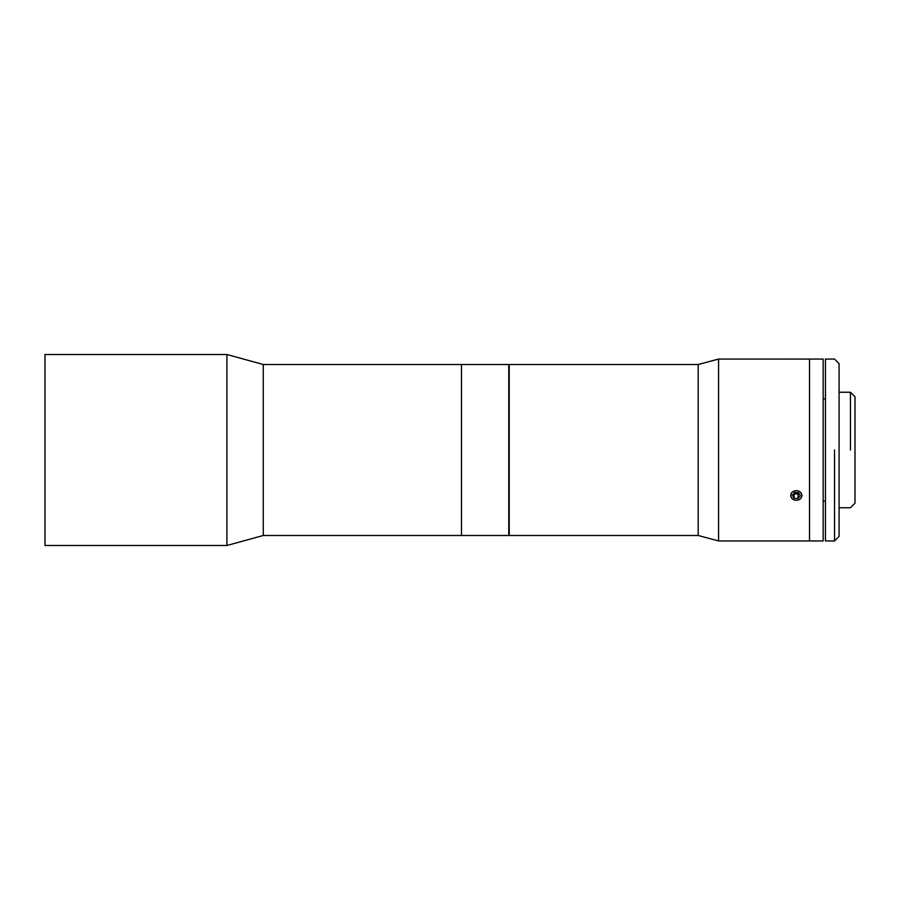 <?xml version="1.0" encoding="UTF-8"?>
<svg xmlns="http://www.w3.org/2000/svg" width="900" height="900" viewBox="0 0 900 900"><rect width="100%" height="100%" fill="white"/><g stroke="black" fill="none" stroke-linecap="round" stroke-linejoin="round"><path stroke-width="1.35" d="M461.475 535.489L461.475 364.511L263.273 364.511L263.273 535.489L263.273 364.511L226.901 354.499L226.901 545.501L226.901 354.499L45 354.499L45 545.501L226.901 545.501L263.273 535.489L461.475 535.489L461.475 364.511L508.77 364.511L508.77 535.489L461.475 535.489M45 354.499L45 545.501L45 354.499M834.536 450L834.536 540.945L834.536 450M839.081 450L839.081 363.6L834.536 359.055L825.446 359.055L825.446 540.945L834.536 540.945L839.081 536.4L839.081 450M850.455 450L850.455 392.243L850.455 450M839.081 507.757L850.455 507.757L855 503.201L855 396.799L850.455 392.243L839.081 392.243M790.65 359.055L718.571 359.055L698.209 364.511L509.22 364.511L509.22 535.489L698.209 535.489L698.209 364.511L698.209 535.489L718.571 540.945L718.571 359.055L718.571 540.945L823.163 540.945L823.163 359.055L809.528 359.055L809.528 540.945L809.528 359.055L800.752 359.123M792.788 499.264L790.796 496.553L791.224 493.312L792.326 491.94M800.798 492.39L802.024 495.517L800.752 498.544M792.788 359.156L791.224 359.089M801.9 359.055L790.695 359.055M798.773 493.076L798.075 493.988L798.075 498.532L800.269 495.697L798.525 492.637L794.599 492.412L792.405 495.248L794.149 498.308L798.075 498.532L798.075 493.988L794.149 493.762L794.149 498.308L793.901 493.324M791.73 492.806A5.546 4.804 180 0 0 795.971 500.265A5.546 4.804 180 0 0 801.315 493.358A5.546 4.804 180 0 0 791.73 492.806A5.546 4.804 0 0 1 801.315 493.358A5.546 4.804 0 0 1 795.971 500.265A5.546 4.804 0 0 1 791.73 492.806M800.269 495.697L798.075 498.532L794.149 498.308L792.405 495.248L794.599 492.412L798.525 492.637L800.269 495.697M823.163 398.846L825.446 398.846M823.163 501.154L825.446 501.154"/></g></svg>
